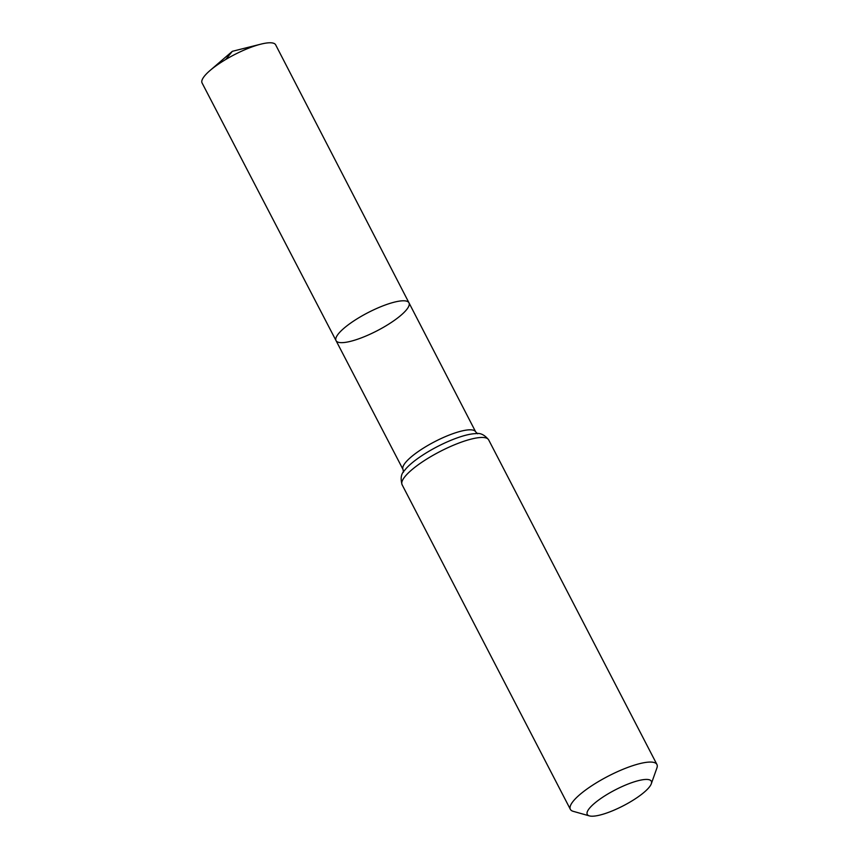 <?xml version="1.0" encoding="UTF-8"?>
<svg xmlns="http://www.w3.org/2000/svg" width="859" height="859" viewBox="0 0 859 859"><rect width="100%" height="100%" fill="white"/><g stroke="black" fill="none" stroke-linecap="round" stroke-linejoin="round"><path stroke-width="1.29" d="M336.041 340.626A41.082 10.147 -27.4 0 1 367.845 312.719A41.082 10.147 -27.4 0 1 408.981 302.819A41.082 10.147 -27.4 0 1 382.824 327.666A41.082 10.147 -27.4 0 1 339.273 342.483A41.082 10.147 -27.4 0 1 336.041 340.626A41.082 10.147 -27.4 0 1 367.845 312.719A41.082 10.147 -27.4 0 1 408.981 302.819L275.653 44.829A41.436 10.233 -27.4 0 0 272.4 42.95A41.436 10.233 -27.4 0 0 260.911 44.142A41.436 10.233 -27.4 0 0 210.015 70.524A41.436 10.233 -27.4 0 0 202.08 82.969L403.032 469.476A40.899 10.104 -27.4 0 1 434.697 441.687A40.899 10.104 -27.4 0 1 475.65 431.83L408.981 302.819M590.101 816.05A36.078 8.912 -27.4 0 1 589.371 815.889A36.078 8.912 -27.4 0 1 615.194 789.904A36.078 8.912 -27.4 0 1 651.305 783.784A36.078 8.912 -27.4 0 1 624.3 805.259A36.078 8.912 -27.4 0 1 590.101 816.05M589.371 815.889L573.2 811.326A48.748 12.037 -27.4 0 1 570.365 809.35A48.748 12.037 -27.4 0 1 608.097 776.225A48.748 12.037 -27.4 0 1 656.92 764.478A48.748 12.037 -27.4 0 1 656.91 767.946L651.305 783.784M225.777 59.464L232.338 51.315L210.015 70.524M402.109 484.744A48.748 12.037 -27.4 0 1 439.84 451.619A48.748 12.037 -27.4 0 1 488.664 439.872C484.583 434.794 480.267 432.721 475.725 433.634A44.818 11.07 -27.4 0 0 437.274 446.659A44.818 11.07 -27.4 0 0 404.471 470.571C401.099 473.76 400.305 478.484 402.109 484.744L570.365 809.35M403.483 472.214L403.032 469.476M477.636 433.774L475.65 431.83M656.92 764.478L488.664 439.872M232.338 51.315L260.911 44.142"/></g></svg>
